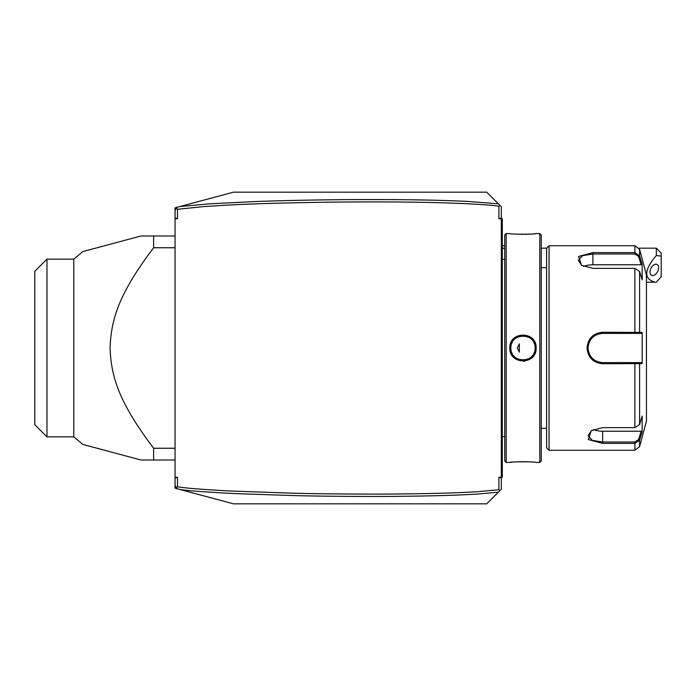 <?xml version="1.0" encoding="UTF-8"?>
<svg xmlns="http://www.w3.org/2000/svg" width="696" height="696" viewBox="0 0 696 696"><rect width="100%" height="100%" fill="white"/><g stroke="black" fill="none" stroke-linecap="round" stroke-linejoin="round"><path stroke-width="1.04" d="M233.491 192.166L179.69 206.581L233.491 192.166L486.722 192.166L498.362 203.815L466.19 201.327C446.293 200.518 418.183 199.247 345.851 199.639C306.64 199.926 272.71 200.883 255.215 201.553L210.218 203.771L179.69 206.581L175.053 207.826L175.053 218.753L177.489 218.753L175.053 217.865M501.329 218.753L498.893 218.753L501.329 217.865L501.329 489.227L486.722 503.834L233.491 503.834L177.402 488.81L175.053 485.738L175.053 218.753M487 192.444L499.789 205.233L498.893 206.268C495.648 205.546 484.703 204.676 466.076 203.676C444.814 202.858 415.295 201.388 332.314 202.118C241.181 203.476 223.903 205.424 204.293 206.538L177.489 209.296L177.489 218.753M233.491 503.834L179.69 489.418C186.911 490.697 205.677 492.107 235.97 493.647L294.565 495.604C321.065 496.309 372.804 496.657 396.859 496.352C447.815 495.83 464.023 494.786 477.656 494.047L498.362 492.185L486.722 503.834M501.329 217.865L501.329 206.773L498.362 203.815M499.789 490.767L498.893 489.732L498.893 477.247L501.329 478.135M498.893 477.247L501.329 477.247M175.053 477.247L177.489 477.247L177.489 486.704C183.753 488.009 201.292 489.445 230.098 491.011L294.617 493.247C321.1 493.951 372.804 494.299 396.842 493.995C447.745 493.481 463.928 492.437 477.508 491.707L498.893 489.732M498.893 218.753L498.893 206.268M177.489 486.704L176.584 487.739M177.489 477.247L175.053 478.135M177.402 488.81L175.053 488.174L175.053 485.738M175.053 210.262L177.402 207.191M176.584 208.261L177.489 209.296M140.966 235.996L82.815 251.578L140.966 235.996L82.815 251.578L140.966 235.996L153.607 235.996L153.607 247.75L175.053 247.75M153.607 247.75C119.912 292.52 111.09 317.968 110.081 348C111.09 378.032 119.921 403.48 153.607 448.25L175.053 448.25M153.607 448.25L153.607 460.004L175.053 460.004M153.607 460.004L140.966 460.004L105.453 450.495M153.607 235.996L175.053 235.996M73.811 259.13L73.811 436.87L46.971 436.87L46.971 259.13L73.811 259.13L82.807 251.578M104.113 450.129L82.807 444.422L73.811 436.87M140.966 460.004L82.815 444.422L140.966 460.004M46.971 436.87L34.8 424.699L34.8 271.301L46.971 259.13M656.328 248.167L661.2 253.04L661.2 256.102L656.328 255.528L656.328 248.167L639.102 248.167M661.2 256.102L661.2 276.764L656.328 282.202L646.453 282.254M656.328 255.528C644 269.987 643.591 278.896 655.11 282.254M650.012 272.023A6.09 3.724 116.6 0 0 651.587 275.32A6.09 3.724 116.6 0 0 656.154 273.711A6.09 3.724 116.6 0 0 658.616 267.725A6.09 3.724 116.6 0 0 657.033 264.428A6.09 3.724 116.6 0 0 652.465 266.037A6.09 3.724 116.6 0 0 650.012 272.023M501.329 430.641L502.303 430.546L502.303 477.047L501.329 478.022M502.303 476.073L501.329 477.047M502.303 430.546L502.303 416.417L501.329 416.321M501.329 279.679L502.303 279.583L502.303 416.417M502.303 279.583L502.303 265.454L501.329 265.359M501.329 217.978L502.303 218.953L502.303 265.454M502.303 219.927L501.329 218.953L502.303 219.927M506.201 233.56L504.739 235.022L504.739 460.978L506.201 462.44L509.846 462.44C509.115 461.596 536.929 461.605 536.146 462.44L539.8 462.44L539.8 233.56L536.146 233.56C536.886 234.404 509.063 234.395 509.846 233.56L506.201 233.56L506.201 462.44M523.331 361.259L524.627 361.163M536.146 348C536.92 365.113 509.08 365.122 509.855 348C509.08 330.887 536.92 330.878 536.146 348L535.163 347.548M530.63 461.927L529.421 461.857M528.073 461.787L526.367 461.718M524.419 461.683L522.974 461.665M521.574 461.683L519.634 461.718M517.876 461.787L516.432 461.866M515.31 461.935L513.77 462.048M511.438 462.266L510.351 462.388M509.855 348L510.82 348L510.847 348.766A12.171 12.171 0 0 1 510.829 348L510.82 348C509.994 332.331 536.007 332.323 535.172 348C536.007 363.677 509.994 363.686 510.82 348A12.171 12.171 0 0 1 510.847 347.234M511.047 350.314L511.221 351.089A12.171 12.171 0 0 1 510.925 349.54L511.029 350.245M512.056 353.333L512.43 354.038A12.171 12.171 0 0 1 511.647 352.394L511.725 352.602M517.38 358.797L517.606 358.91A12.171 12.171 0 0 1 513.317 355.378L513.605 355.743M513.822 355.995L514.361 356.587M515.571 357.648L516.215 358.109M518.946 359.475L519.077 359.527A12.171 12.171 0 0 1 518.337 359.249M524.593 360.067A12.171 12.171 0 0 1 523.801 360.145L524.584 360.067M527.638 359.258L527.664 359.249A12.171 12.171 0 0 1 526.915 359.527M529.778 358.109L530.43 357.648A12.171 12.171 0 0 1 529.778 358.109M532.31 355.847L532.684 355.378A12.171 12.171 0 0 1 531.631 356.587L531.918 356.291M534.545 351.854A12.171 12.171 0 0 1 533.571 354.038L533.788 353.638M534.963 350.245L535.076 349.54A12.171 12.171 0 0 1 534.78 351.089M535.163 348.435L535.172 348A12.171 12.171 0 0 1 535.146 348.766M535.05 346.243L534.963 345.755M534.954 345.686L534.78 344.911A12.171 12.171 0 0 1 535.076 346.46M527.055 336.525L526.915 336.473A12.171 12.171 0 0 1 527.664 336.751L527.072 336.525M523.905 335.863L523.801 335.855A12.171 12.171 0 0 1 524.584 335.933M522.2 335.855L521.408 335.933A12.171 12.171 0 0 1 522.2 335.855M518.389 336.733L518.337 336.751A12.171 12.171 0 0 1 519.077 336.473M515.336 234.065L516.476 234.143M517.894 234.213L519.642 234.282M521.574 234.317L522.983 234.335M524.445 234.317L526.367 234.282M528.186 234.213L529.647 234.134M530.691 234.065L532.231 233.952M534.572 233.734L535.65 233.612M539.8 233.56L541.262 235.022L541.262 460.978L539.8 462.44M549.057 450.268L549.057 245.731L546.621 248.167L546.621 447.832L549.057 450.268L634.883 450.268L634.883 443.378L602.623 443.378L588.355 439.559L591.226 430.711L602.623 427.64L634.883 427.649L639.589 424.551L642.164 416.095L642.164 431.729L639.589 440.176L634.883 443.378L634.883 441.986L602.623 441.986L592.322 440.377L588.016 435.722L591.6 430.476M639.589 271.449L634.883 268.351L592.879 268.36L581.491 265.289L578.611 256.441L592.879 252.622L634.883 252.622L639.589 255.823L642.164 264.271L642.164 279.905L639.589 271.449L639.589 332.375L642.164 332.375L642.164 363.625L602.623 363.73C593.21 362.842 588.016 357.596 587.041 348C588.007 338.413 593.201 333.166 602.623 332.27L639.589 332.375L638.65 333.393L641.155 333.393L601.762 333.419A14.607 14.607 0 0 1 602.623 333.393A14.607 14.607 0 0 0 601.762 333.419M634.883 450.268L639.589 446.658L639.589 440.176L638.65 439.454L634.883 441.986M639.589 424.551L639.589 363.625L638.65 362.607L602.623 362.607C593.784 361.755 588.912 356.891 588.016 348C588.903 339.117 593.775 334.245 602.623 333.393L634.883 333.393L634.883 268.36M592.444 336.09L589.181 340.04M581.856 265.524L578.272 260.278L582.578 255.623L592.879 254.014L634.883 254.014L638.65 256.546L641.155 264.785L592.879 264.785A14.607 7.308 180 0 0 583.613 266.438M634.883 254.014L634.883 245.731L639.589 249.342L639.589 255.823L638.65 256.546M619.918 333.393L622.589 333.393M600.692 333.514L598.316 334.036M596.846 334.585L594.193 336.072M592.948 337.047A14.607 14.607 0 0 0 592.305 337.656A14.607 14.607 0 0 1 592.948 337.047L592 337.969M591.757 338.23L591.696 338.3A14.607 14.607 0 0 1 592.148 337.812A14.607 14.607 0 0 0 591.696 338.3M590.034 340.588L589.112 342.449M588.033 347.243L588.033 348.774M589.251 353.89L589.86 355.108M592.835 358.849L592.948 358.953A14.607 14.607 0 0 1 592.305 358.344A14.607 14.607 0 0 0 592.957 358.953M593.636 359.519A14.607 14.607 0 0 0 593.679 359.554A14.607 14.607 0 0 1 593.636 359.519L595.028 360.485M597.438 361.659L597.481 361.676A14.607 14.607 0 0 1 596.672 361.346A14.607 14.607 0 0 0 597.49 361.676M601.762 362.581L602.623 362.607A14.607 14.607 0 0 1 601.762 362.581A14.607 14.607 0 0 0 602.623 362.607L622.589 362.607M600.892 333.497A14.607 14.607 0 0 0 600.03 333.619A14.607 14.607 0 0 1 600.892 333.497M599.935 333.636A14.607 14.607 0 0 0 599.169 333.802A14.607 14.607 0 0 1 599.935 333.636M597.481 334.324A14.607 14.607 0 0 0 596.663 334.663A14.607 14.607 0 0 1 597.481 334.324M595.097 335.481A14.607 14.607 0 0 0 594.349 335.959A14.607 14.607 0 0 1 595.097 335.481M590.6 339.7A14.607 14.607 0 0 0 590.121 340.44A14.607 14.607 0 0 1 590.6 339.7M589.294 342.014A14.607 14.607 0 0 0 588.955 342.832A14.607 14.607 0 0 1 589.294 342.014M588.433 344.511A14.607 14.607 0 0 0 588.12 346.243A14.607 14.607 0 0 1 588.433 344.511M588.042 347.121A14.607 14.607 0 0 0 588.042 348.879A14.607 14.607 0 0 1 588.042 347.121M588.12 349.757A14.607 14.607 0 0 0 588.433 351.489A14.607 14.607 0 0 1 588.12 349.757M588.955 353.176A14.607 14.607 0 0 0 589.294 353.986A14.607 14.607 0 0 1 588.955 353.176M590.121 355.56A14.607 14.607 0 0 0 590.6 356.3A14.607 14.607 0 0 1 590.121 355.56M591.696 357.7A14.607 14.607 0 0 0 592.139 358.179A14.607 14.607 0 0 1 591.696 357.7M594.358 360.05A14.607 14.607 0 0 0 595.097 360.528A14.607 14.607 0 0 1 594.358 360.05M599.178 362.198A14.607 14.607 0 0 0 600.004 362.372A14.607 14.607 0 0 1 599.178 362.198M600.03 362.381A14.607 14.607 0 0 0 600.9 362.512A14.607 14.607 0 0 1 600.03 362.381M639.589 249.342L646.453 274.955L646.453 421.045L639.589 446.658M642.164 431.729L641.155 431.215L638.65 439.454M641.155 431.215L602.623 431.215A14.607 7.308 0 0 1 593.357 429.562M641.155 362.607L638.65 362.607L641.155 362.607L642.164 363.625M638.345 362.607L635.709 362.607M634.883 427.64L634.883 362.607L602.623 362.607L602.623 363.73M638.345 333.393L635.709 333.393M642.164 332.375L641.155 333.393M642.164 264.271L641.155 264.785M522.2 360.145A12.171 12.171 0 0 1 521.408 360.067M535.172 348A12.171 12.171 0 0 0 535.146 347.234M534.345 343.598A12.171 12.171 0 0 0 533.571 341.962M532.179 340.005A12.171 12.171 0 0 0 531.631 339.413M530.43 338.352A12.171 12.171 0 0 0 529.778 337.891M516.215 337.891A12.171 12.171 0 0 0 515.571 338.352M514.361 339.413A12.171 12.171 0 0 0 513.822 340.005M512.43 341.962A12.171 12.171 0 0 0 511.647 343.606M511.221 344.911A12.171 12.171 0 0 0 510.925 346.46M519.346 343.85L517.311 348L519.346 352.15L519.346 343.85M504.739 248.924A21.915 18.975 180 0 0 502.303 247.837M502.303 450.268L501.329 450.268M502.303 440.481L501.329 440.481M502.303 406.49L501.329 406.49M502.303 289.51L501.329 289.51M502.303 255.519L501.329 255.519M502.303 245.731L501.329 245.731M602.623 443.378L602.623 431.215M587.041 348L588.016 348M602.623 332.27L602.623 333.393M592.879 252.622L592.879 264.785M502.303 245.149L504.739 246.401M546.621 248.167L541.262 248.167M504.739 436.627L502.303 436.627M541.262 428.353L546.621 428.353M541.262 267.647L546.621 267.647M549.057 245.731L634.883 245.731M504.739 259.373L502.303 259.373"/></g></svg>
